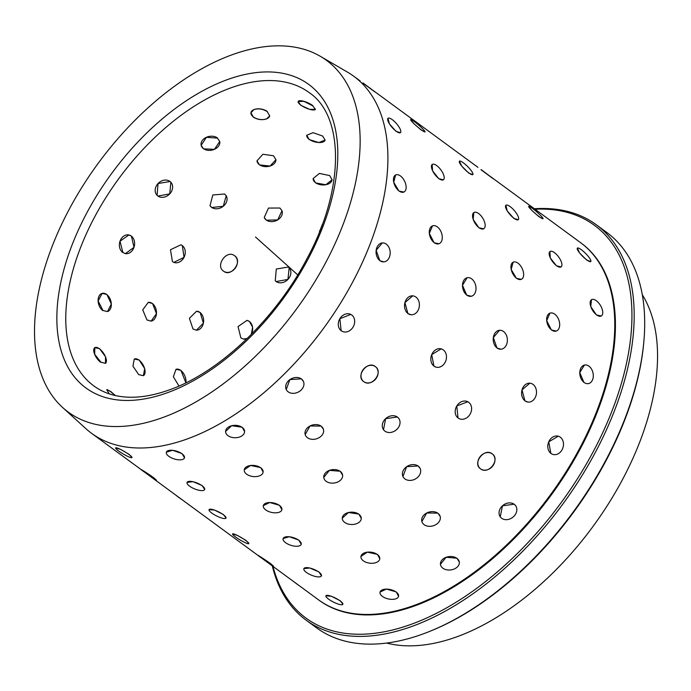 <?xml version="1.0" encoding="UTF-8"?>
<svg xmlns="http://www.w3.org/2000/svg" width="691" height="691" viewBox="0 0 691 691"><rect width="100%" height="100%" fill="white"/><g stroke="black" fill="none" stroke-linecap="round" stroke-linejoin="round"><path stroke-width="1.04" d="M492.925 178.563L481.005 169.718M542.979 218.779L539.196 216.879L531.828 210.41L528.606 206.367M590.727 261.569L586.616 260.015L579.654 253.053L577.348 248.104A9.493 2.056 -135 0 1 581.364 249.753A9.493 2.056 -135 0 1 588.438 256.611A9.493 2.056 -135 0 1 590.779 261.526A9.493 2.056 -135 0 1 586.754 259.876A9.493 2.056 -135 0 1 579.689 253.018A9.493 2.056 -135 0 1 577.348 248.104M300.706 105.291L298.141 101.517L303.893 101.37L312.747 105.827L315.442 109.316L309.715 109.394L300.706 105.291M424.956 131.946L421.19 130.038L413.814 123.577L410.592 119.534A9.493 1.054 -139.4 0 1 414.272 121.547A9.493 1.054 -139.4 0 1 421.752 127.887A9.493 1.054 -139.4 0 1 425 131.895A9.493 1.054 -139.4 0 1 421.32 129.882A9.493 1.054 -139.4 0 1 413.84 123.551A9.493 1.054 -139.4 0 1 410.592 119.534M472.817 174.633L468.723 173.061L461.743 166.116L459.394 161.21A9.493 2.013 -135.2 0 1 463.402 162.869A9.493 2.013 -135.2 0 1 470.485 169.701A9.493 2.013 -135.2 0 1 472.869 174.581A9.493 2.013 -135.2 0 1 468.861 172.923A9.493 2.013 -135.2 0 1 461.769 166.09A9.493 2.013 -135.2 0 1 459.394 161.21M518.241 219.703L513.828 218.408L507.263 210.98L505.872 205.296A9.493 2.937 -130.9 0 1 510.191 206.669A9.493 2.937 -130.9 0 1 516.868 213.994A9.493 2.937 -130.9 0 1 518.293 219.66A9.493 2.937 -130.9 0 1 513.974 218.287A9.493 2.937 -130.9 0 1 507.298 210.962A9.493 2.937 -130.9 0 1 505.872 205.296M561.101 266.907L556.428 265.819L550.286 257.907L549.932 251.55A9.493 3.826 -126.2 0 1 554.519 252.707A9.493 3.826 -126.2 0 1 560.772 260.533A9.493 3.826 -126.2 0 1 561.161 266.864A9.493 3.826 -126.2 0 1 556.575 265.707A9.493 3.826 -126.2 0 1 550.312 257.89A9.493 3.826 -126.2 0 1 549.932 251.55M601.308 315.968L596.454 314.992L590.753 306.597L591.479 299.73M374.816 91.851L362.844 83.067M443.406 179.781L438.742 178.684L432.583 170.798L432.125 164.51M483.735 228.773L478.88 227.788L473.171 219.41L473.836 212.569M521.36 279.311L516.445 278.352L511.193 269.49L513.093 262.226M556.264 331.049L551.453 330.039L546.702 320.676L549.932 313.153M583.973 382.494L579.758 372.596L584.448 365.047M400.435 132.663L396.038 131.368L389.456 123.957L387.962 118.351M438.923 243.75L434.103 242.748L429.327 233.403L432.497 225.888M471.314 296.258A9.493 6.59 -102.5 0 1 466.874 295.143A9.493 6.59 -102.5 0 1 462.504 285.288A9.493 6.59 -102.5 0 1 467.202 277.722A9.493 6.59 -102.5 0 1 471.642 278.844A9.493 6.59 -102.5 0 1 476.013 288.691A9.493 6.59 -102.5 0 1 471.314 296.258L466.727 295.169L462.486 285.297L467.116 277.739M500.88 349.205L496.967 348.014L493.331 337.579L499.524 330.272M528.002 402.076L524.953 400.884L522.007 389.888L529.876 383.177M550.865 453.417L548.732 441.86L558.276 436.211M403.898 192.055L398.983 191.096L393.715 182.26L395.623 174.97A9.493 5.338 -116.1 0 1 400.46 175.963A9.493 5.338 -116.1 0 1 405.859 184.747A9.493 5.338 -116.1 0 1 403.967 192.02A9.493 5.338 -116.1 0 1 399.139 191.027A9.493 5.338 -116.1 0 1 393.74 182.243A9.493 5.338 -116.1 0 1 395.623 174.97M410.998 314.75L407.906 313.559L404.926 302.589L412.717 295.843M435.883 367.094L433.905 366.118L431.728 354.587L441.204 348.869M458.772 418.452L458.021 417.977L456.786 405.971L467.807 401.756M492.13 453.797C500.725 459.385 488.416 475.313 480.504 468.783C472.083 463.35 484.426 447.431 492.13 453.797L492.553 454.134M500.249 516.842L502.443 505.821L514.147 504.188L515.503 505.536M383.773 261.872L379.825 260.68L376.154 250.272L382.287 242.947M375.265 366.541C383.859 372.129 371.594 388.1 363.682 381.57C355.269 376.137 367.56 360.175 375.265 366.541L375.645 366.843M383.514 429.75L385.63 418.668L397.342 417.001L398.664 418.297M402.948 476.514L406.662 466.675L418.115 465.967L420.059 468.291M421.873 521.515A9.493 7.169 -15.6 0 1 426.744 512.99A9.493 7.169 -15.6 0 1 437.904 513.258A9.493 7.169 -15.6 0 1 440.167 516.427A9.493 7.169 -15.6 0 1 435.295 524.953A9.493 7.169 -15.6 0 1 424.136 524.685A9.493 7.169 -15.6 0 1 421.873 521.515L426.744 512.981L437.869 513.128L440.141 516.332M440.443 564.297L446.127 557.283L456.906 558.198L459.299 562.042M341.933 331.214L341.138 330.713L339.851 318.724L350.812 314.431M305.189 434.579A9.493 7.186 -16 0 1 310.017 425.984A9.493 7.186 -16 0 1 321.185 426.217A9.493 7.186 -16 0 1 323.44 429.353A9.493 7.186 -16 0 1 318.611 437.947A9.493 7.186 -16 0 1 307.443 437.714A9.493 7.186 -16 0 1 305.189 434.579L310.017 425.976L321.151 426.088L323.414 429.258M323.768 477.455L329.417 470.372L340.214 471.253L342.615 475.166A9.493 6.737 -7.2 0 1 336.975 482.318A9.493 6.737 -7.2 0 1 326.161 481.316A9.493 6.737 -7.2 0 1 323.777 477.541A9.493 6.737 -7.2 0 1 329.426 470.39A9.493 6.737 -7.2 0 1 340.231 471.4A9.493 6.737 -7.2 0 1 342.615 475.166M342.287 518.19L348.411 512.515L358.862 514.087L361.272 518.388A9.493 6.184 0.4 0 1 355.139 524.123A9.493 6.184 0.4 0 1 344.697 522.422A9.493 6.184 0.4 0 1 342.287 518.276A9.493 6.184 0.4 0 1 348.411 512.541A9.493 6.184 0.4 0 1 358.862 514.242A9.493 6.184 0.4 0 1 361.272 518.388M360.961 556.462L367.301 552.152L377.416 554.355L379.808 558.743M380.059 592.083L386.416 589.086L396.193 591.893L398.586 596.255M286.238 389.491L289.9 379.592L301.362 378.841L303.332 381.216A9.493 7.515 -26.1 0 1 299.721 391.21A9.493 7.515 -26.1 0 1 288.199 391.849A9.493 7.515 -26.1 0 1 286.29 389.586A9.493 7.515 -26.1 0 1 289.9 379.601A9.493 7.515 -26.1 0 1 301.414 378.953A9.493 7.515 -26.1 0 1 303.332 381.216M244.269 469.82L250.6 465.458L260.732 467.634L263.124 472.022M263.323 505.648A9.493 4.837 12.4 0 1 269.697 502.547A9.493 4.837 12.4 0 1 279.458 505.458A9.493 4.837 12.4 0 1 281.868 509.733A9.493 4.837 12.4 0 1 275.493 512.834A9.493 4.837 12.4 0 1 265.733 509.915A9.493 4.837 12.4 0 1 263.323 505.648L269.697 502.512L279.492 505.294L281.885 509.656M283.12 538.531L289.33 536.734L298.797 540.077L301.216 544.275M303.893 568.598L309.801 568.002L318.931 571.906L321.453 575.81M325.91 595.772A9.493 2.237 26.7 0 1 331.395 596.316A9.493 2.237 26.7 0 1 340.127 600.894A9.493 2.237 26.7 0 1 342.866 604.314A9.493 2.237 26.7 0 1 337.372 603.779A9.493 2.237 26.7 0 1 328.648 599.192A9.493 2.237 26.7 0 1 325.91 595.772L331.421 596.273L340.214 600.721L342.891 604.254M225.603 431.434L231.71 425.708L242.178 427.245L244.588 431.538A9.493 6.21 0.1 0 1 238.473 437.334A9.493 6.21 0.1 0 1 228.013 435.667A9.493 6.21 0.1 0 1 225.603 431.521A9.493 6.21 0.1 0 1 231.718 425.725A9.493 6.21 0.1 0 1 242.178 427.401A9.493 6.21 0.1 0 1 244.588 431.538M187.062 482.387A9.493 3.196 22.1 0 1 192.996 481.722A9.493 3.196 22.1 0 1 202.092 485.738A9.493 3.196 22.1 0 1 204.648 489.548A9.493 3.196 22.1 0 1 198.723 490.213A9.493 3.196 22.1 0 1 189.628 486.196A9.493 3.196 22.1 0 1 187.062 482.387L193.014 481.679L202.161 485.566L204.674 489.478M209.045 509.638A9.493 2.28 26.5 0 1 214.556 510.122A9.493 2.28 26.5 0 1 223.297 514.683A9.493 2.28 26.5 0 1 226.026 518.12A9.493 2.28 26.5 0 1 220.515 517.628A9.493 2.28 26.5 0 1 211.774 513.067A9.493 2.28 26.5 0 1 209.045 509.638L214.573 510.088L223.392 514.51L226.061 518.06M232.556 533.936A9.493 1.322 30.7 0 1 237.531 535.525A9.493 1.322 30.7 0 1 245.918 540.621A9.493 1.322 30.7 0 1 248.872 543.644A9.493 1.322 30.7 0 1 243.906 542.046A9.493 1.322 30.7 0 1 235.51 536.959A9.493 1.322 30.7 0 1 232.556 533.936L237.557 535.49L246.022 540.44L248.907 543.584M261.198 557.767C252.638 551.789 262.33 557.784 270.328 563.407L273.481 566.119M166.35 452.199A9.493 4.06 17.4 0 1 172.577 450.316A9.493 4.06 17.4 0 1 182.009 453.78A9.493 4.06 17.4 0 1 184.462 457.874A9.493 4.06 17.4 0 1 178.243 459.765A9.493 4.06 17.4 0 1 168.803 456.302A9.493 4.06 17.4 0 1 166.35 452.199L172.586 450.282L182.061 453.607L184.488 457.805M144.169 471.893C135.609 465.924 145.36 471.823 153.359 477.455L156.494 480.185M115.622 447.923A9.493 1.365 30.6 0 1 120.623 449.47A9.493 1.365 30.6 0 1 129.027 454.531A9.493 1.365 30.6 0 1 131.972 457.572A9.493 1.365 30.6 0 1 126.971 456.025A9.493 1.365 30.6 0 1 118.567 450.964A9.493 1.365 30.6 0 1 115.622 447.923L120.649 449.426L129.131 454.358L132.007 457.52M109.23 393.844L106.742 389.741L110.69 391.46L115.38 395.546M138.718 374.626L132.94 366.178L134.279 359.052L139.193 360.002L144.661 368.623L143.426 375.688L138.718 374.626M179.012 386.027L173.355 376.802L175.989 369.331L180.895 370.298L185.896 382.831A9.493 5.701 67.1 0 0 180.705 370.376A9.493 5.701 67.1 0 0 175.946 369.357M100.895 362.188L94.676 354.258L94.814 347.642L99.599 348.653L105.524 356.798L105.464 363.362L100.895 362.188M146.967 319.959L142.726 309.862L148.263 302.356L152.53 303.513L156.46 313.654L151.113 321.125L146.967 319.959M192.979 328.994L189.386 318.292L196.572 311.226L200.114 312.436L203.404 323.138L196.443 330.203L192.979 328.994M247.119 338.547L243.379 339.031L240.874 337.925L238.041 326.601L246.946 320.382L249.486 321.496L252.63 327.214L251.308 334.409A9.493 7.566 100.8 0 0 249.339 321.47A9.493 7.566 100.8 0 0 246.877 320.374M102.95 310.492L98.139 300.982L102.13 293.373L106.837 294.418L111.337 304.023L107.502 311.581L102.95 310.492M172.439 261.621L170.452 249.753L180.93 244.787L182.329 245.564L184.039 257.337L173.821 262.39L172.439 261.621M223.599 271.209C214.987 265.629 226.717 249.244 234.672 255.791C243.042 261.207 231.286 277.583 223.599 271.209L223.763 271.321M276.167 281.582L275.26 280.771L276.288 269.024L288.259 267.046L289.166 267.849L287.948 279.397L276.167 281.582M122.868 252.517L120.001 241.228L128.828 234.957L131.42 236.08L133.994 247.326L125.416 253.632L122.868 252.517M211.679 207.49L210.021 205.685L212.828 194.974L224.566 193.998L226.216 195.778L223.271 206.272L211.679 207.49M266.38 220.213L264.238 217.44L268.497 208.06L279.898 208.026L282.006 210.738L277.67 219.902L266.38 220.213M319.605 231.528L322.343 224.437A9.493 6.962 168.8 0 0 322.317 224.463M157.963 196.097L157.099 195.328L158.04 183.538L170.021 181.508L170.884 182.269L169.753 193.86L157.963 196.097M259.401 164.873L256.992 160.822L262.9 154.266L273.541 155.769L275.942 159.681L270.034 166.065L259.401 164.873M315.537 182.899L313.135 178.554L319.406 173.415L329.676 175.592L332.086 179.755L325.832 184.747L315.537 182.899M203.5 148.85L201.159 145.326L206.393 137.328L217.432 138.088L219.755 141.508L214.469 149.308L203.5 148.85M309.153 139.539L306.761 135.211L313.092 132.681L322.645 136.049L325.107 140.118L318.801 142.553L309.153 139.539M254.003 109.567C258.581 108.245 263.003 108.945 267.244 111.666L269.671 115.863L266.64 118.843C262.027 120.303 257.588 119.733 253.329 117.15L250.945 112.728L254.003 109.567M422.719 602.068A221.18 124.743 -53.7 0 0 422.84 602.016A221.18 124.743 -53.7 0 0 613.971 341.518A221.18 124.743 -53.7 0 0 613.979 341.38M268.652 563.234L318.473 599.788A221.491 124.924 -53.7 0 0 418.979 603.588A221.491 124.924 -53.7 0 0 422.598 602.12A221.491 124.924 -53.7 0 0 613.997 341.25A221.491 124.924 -53.7 0 0 580.526 242.627L490.843 176.827M62.57 407.431L85.805 428.584A221.491 124.924 -53.7 0 0 91.583 433.326A221.491 124.924 -53.7 0 0 192.089 437.118A221.491 124.924 -53.7 0 0 363.457 260.058A221.491 124.924 -53.7 0 0 353.637 76.157A221.491 124.924 -53.7 0 0 347.383 72.063L320.235 56.256A218.175 123.05 -53.7 0 0 227.391 56.55A218.175 123.05 -53.7 0 0 61.205 225.266A218.175 123.05 -53.7 0 0 62.57 407.431A218.175 123.05 -53.7 0 0 167.274 415.835A218.175 123.05 -53.7 0 0 338.547 235.743A218.175 123.05 -53.7 0 0 320.235 56.256M386.684 643.071A221.491 124.924 -53.7 0 0 461.743 634.96A221.491 124.924 -53.7 0 0 622.643 479.312A221.491 124.924 -53.7 0 0 642.276 294.703M272.306 565.912A245.227 138.312 -53.7 0 0 306.122 620.164L316.651 627.886A245.227 138.312 -53.7 0 0 427.928 632.092A245.227 138.312 -53.7 0 0 431.927 630.468L433.179 629.95A243.638 137.414 -53.7 0 0 643.718 342.986L643.839 341.648A245.227 138.312 -53.7 0 0 606.784 232.461L596.247 224.73A245.227 138.312 -53.7 0 0 534.35 208.751M431.927 630.468A245.227 138.312 -53.7 0 0 643.839 341.648M306.122 620.164A245.227 138.312 -53.7 0 0 417.399 624.362A245.227 138.312 -53.7 0 0 607.121 428.334A245.227 138.312 -53.7 0 0 596.247 224.73M272.954 566.387A243.638 137.414 -53.7 0 0 416.561 622.289A243.638 137.414 -53.7 0 0 621.77 382.08A243.638 137.414 -53.7 0 0 534.998 209.226M318.793 600.021A221.491 124.924 -53.7 0 0 319.104 600.254A221.491 124.924 -53.7 0 0 419.61 604.046A221.491 124.924 -53.7 0 0 590.978 426.986A221.491 124.924 -53.7 0 0 581.157 243.094A221.491 124.924 -53.7 0 0 580.837 242.861M153.238 477.619L156.46 480.236L152.089 477.645L140.834 469.448L153.238 477.619M175.764 495.084A9.493 0.587 38.7 0 0 179.34 497.822A9.493 0.587 38.7 0 0 181.932 499.61M201.15 145.265A9.493 6.979 168.4 0 0 203.465 148.677A9.493 6.979 168.4 0 0 214.435 149.316A9.493 6.979 168.4 0 0 219.738 141.448M217.397 137.924A9.493 6.979 168.4 0 0 206.393 137.31A9.493 6.979 168.4 0 0 201.133 145.214M157.047 195.277A9.493 7.8 136.5 0 0 157.868 195.994A9.493 7.8 136.5 0 0 169.727 193.895A9.493 7.8 136.5 0 0 170.832 182.217M169.917 181.413A9.493 7.8 136.5 0 0 158.04 183.538A9.493 7.8 136.5 0 0 157.004 195.233M125.356 253.623A9.493 7.558 100.3 0 0 134.002 247.283A9.493 7.558 100.3 0 0 131.273 236.054A9.493 7.558 100.3 0 0 128.759 234.949M128.699 234.931A9.493 7.558 100.3 0 0 120.001 241.228A9.493 7.558 100.3 0 0 122.722 252.491M107.451 311.598A9.493 6.297 73.6 0 0 111.311 303.997A9.493 6.297 73.6 0 0 106.656 294.47A9.493 6.297 73.6 0 0 102.078 293.39M102.026 293.407A9.493 6.297 73.6 0 0 98.113 300.982A9.493 6.297 73.6 0 0 102.769 310.544M105.421 363.38A9.493 4.189 55.9 0 0 105.473 356.772A9.493 4.189 55.9 0 0 99.418 348.782A9.493 4.189 55.9 0 0 94.788 347.659M94.745 347.685A9.493 4.189 55.9 0 0 94.641 354.284A9.493 4.189 55.9 0 0 100.713 362.317M115.103 395.485A9.493 1.512 42.6 0 0 110.525 391.642A9.493 1.512 42.6 0 0 106.716 389.776M250.954 112.685A9.493 5.226 -170.5 0 0 253.364 116.943A9.493 5.226 -170.5 0 0 263.262 119.56A9.493 5.226 -170.5 0 0 269.671 115.82M267.279 111.467A9.493 5.226 -170.5 0 0 257.337 108.858A9.493 5.226 -170.5 0 0 250.963 112.642M351.719 314.984A9.493 7.808 -62.1 0 1 353.101 327.033A9.493 7.808 -62.1 0 1 342.036 331.265A9.493 7.808 -62.1 0 1 341.242 330.764A9.493 7.808 -62.1 0 1 339.851 318.724A9.493 7.808 -62.1 0 1 350.916 314.483A9.493 7.808 -62.1 0 1 351.719 314.984M386.286 244.13A9.493 7.048 -94.5 0 1 390.078 254.53A9.493 7.048 -94.5 0 1 383.868 261.863A9.493 7.048 -94.5 0 1 379.964 260.671A9.493 7.048 -94.5 0 1 376.172 250.272A9.493 7.048 -94.5 0 1 382.382 242.938A9.493 7.048 -94.5 0 1 386.286 244.13M392.315 119.69A9.493 2.902 -131.1 0 1 399.018 126.997A9.493 2.902 -131.1 0 1 400.486 132.62A9.493 2.902 -131.1 0 1 396.185 131.238A9.493 2.902 -131.1 0 1 389.482 123.931A9.493 2.902 -131.1 0 1 388.014 118.308A9.493 2.902 -131.1 0 1 392.315 119.69M362.965 82.903L374.85 91.799L362.965 82.903M298.158 101.473A9.493 2.764 -155.7 0 0 300.81 105.075A9.493 2.764 -155.7 0 0 309.672 109.333A9.493 2.764 -155.7 0 0 315.459 109.282M312.842 105.611A9.493 2.764 -155.7 0 0 303.919 101.327A9.493 2.764 -155.7 0 0 298.175 101.439M256.992 160.761A9.493 6.487 176.6 0 0 259.393 164.691A9.493 6.487 176.6 0 0 269.982 166.056A9.493 6.487 176.6 0 0 275.942 159.638M209.986 205.633A9.493 7.636 148.5 0 0 211.601 207.36A9.493 7.636 148.5 0 0 223.228 206.298A9.493 7.636 148.5 0 0 226.182 195.726M173.761 262.364A9.493 7.756 112 0 0 184.056 257.294A9.493 7.756 112 0 0 182.191 245.512A9.493 7.756 112 0 0 180.895 244.778M151.061 321.134A9.493 6.832 81.4 0 0 156.451 313.619A9.493 6.832 81.4 0 0 152.357 303.539A9.493 6.832 81.4 0 0 148.202 302.364M143.382 375.705A9.493 4.984 61.2 0 0 144.618 368.597A9.493 4.984 61.2 0 0 139.003 360.106A9.493 4.984 61.2 0 0 134.235 359.078M306.778 135.177A9.493 4.457 -165 0 0 309.214 139.323A9.493 4.457 -165 0 0 318.767 142.519A9.493 4.457 -165 0 0 325.115 140.074M260.714 467.798A9.493 5.563 6.6 0 1 263.116 472.1A9.493 5.563 6.6 0 1 256.767 476.522A9.493 5.563 6.6 0 1 246.661 474.207A9.493 5.563 6.6 0 1 244.26 469.906A9.493 5.563 6.6 0 1 250.6 465.484A9.493 5.563 6.6 0 1 260.714 467.798M375.351 366.619A9.493 7.834 -49.5 0 1 375.731 366.912A9.493 7.834 -49.5 0 1 375.697 378.996A9.493 7.834 -49.5 0 1 363.768 381.639A9.493 7.834 -49.5 0 1 363.388 381.346A9.493 7.834 -49.5 0 1 363.423 369.262A9.493 7.834 -49.5 0 1 375.351 366.619M415.887 297.044A9.493 7.42 -84.8 0 1 418.988 308.031A9.493 7.42 -84.8 0 1 411.102 314.759A9.493 7.42 -84.8 0 1 408.027 313.576A9.493 7.42 -84.8 0 1 404.935 302.589A9.493 7.42 -84.8 0 1 412.821 295.852A9.493 7.42 -84.8 0 1 415.887 297.044M437.325 226.89A9.493 6.012 -109.8 0 1 442.231 236.192A9.493 6.012 -109.8 0 1 439.001 243.724A9.493 6.012 -109.8 0 1 434.25 242.688A9.493 6.012 -109.8 0 1 429.344 233.394A9.493 6.012 -109.8 0 1 432.575 225.853A9.493 6.012 -109.8 0 1 437.325 226.89M436.755 165.633A9.493 3.783 -126.4 0 1 443.035 173.432A9.493 3.783 -126.4 0 1 443.467 179.738A9.493 3.783 -126.4 0 1 438.889 178.572A9.493 3.783 -126.4 0 1 432.618 170.781A9.493 3.783 -126.4 0 1 432.186 164.467A9.493 3.783 -126.4 0 1 436.755 165.633M313.144 178.503A9.493 5.882 -176.4 0 0 315.554 182.709A9.493 5.882 -176.4 0 0 325.789 184.73A9.493 5.882 -176.4 0 0 332.086 179.703M264.221 217.38A9.493 7.359 159.3 0 0 266.32 220.066A9.493 7.359 159.3 0 0 277.627 219.919A9.493 7.359 159.3 0 0 281.98 210.677M223.703 271.287A9.493 7.834 124.5 0 0 235.432 267.918A9.493 7.834 124.5 0 0 234.56 255.713A9.493 7.834 124.5 0 0 234.456 255.635M196.391 330.203A9.493 7.256 90.4 0 0 203.404 323.086A9.493 7.256 90.4 0 0 199.958 312.427A9.493 7.256 90.4 0 0 196.52 311.226M397.411 417.096A9.493 7.731 -37.1 0 1 398.733 418.392A9.493 7.731 -37.1 0 1 396.686 429.552A9.493 7.731 -37.1 0 1 384.904 431.132A9.493 7.731 -37.1 0 1 383.583 429.837A9.493 7.731 -37.1 0 1 385.63 418.668A9.493 7.731 -37.1 0 1 397.411 417.096M443.285 349.879A9.493 7.679 -73.7 0 1 445.565 361.445A9.493 7.679 -73.7 0 1 435.986 367.128A9.493 7.679 -73.7 0 1 434.017 366.152A9.493 7.679 -73.7 0 1 431.737 354.587A9.493 7.679 -73.7 0 1 441.307 348.903A9.493 7.679 -73.7 0 1 443.285 349.879M478.664 213.562A9.493 4.612 -121.4 0 1 484.503 221.863A9.493 4.612 -121.4 0 1 483.795 228.73A9.493 4.612 -121.4 0 1 479.036 227.693A9.493 4.612 -121.4 0 1 473.197 219.401A9.493 4.612 -121.4 0 1 473.905 212.526A9.493 4.612 -121.4 0 1 478.664 213.562M319.449 230.915A9.493 6.962 168.8 0 0 319.613 231.511M275.208 280.719A9.493 7.791 137.1 0 0 276.072 281.479A9.493 7.791 137.1 0 0 287.922 279.423A9.493 7.791 137.1 0 0 289.114 267.797M243.31 339.013A9.493 7.566 100.8 0 0 247.197 338.469M298.737 540.258A9.493 4.025 17.6 0 1 301.198 544.344A9.493 4.025 17.6 0 1 294.979 546.175A9.493 4.025 17.6 0 1 285.564 542.685A9.493 4.025 17.6 0 1 283.103 538.6A9.493 4.025 17.6 0 1 289.313 536.769A9.493 4.025 17.6 0 1 298.737 540.258M418.167 466.08A9.493 7.506 -25.7 0 1 420.102 468.386A9.493 7.506 -25.7 0 1 416.431 478.319A9.493 7.506 -25.7 0 1 404.926 478.915A9.493 7.506 -25.7 0 1 402.991 476.609A9.493 7.506 -25.7 0 1 406.662 466.684A9.493 7.506 -25.7 0 1 418.167 466.08M468.653 402.283A9.493 7.817 -61.6 0 1 470.001 414.341A9.493 7.817 -61.6 0 1 458.867 418.504A9.493 7.817 -61.6 0 1 458.124 418.038A9.493 7.817 -61.6 0 1 456.786 405.971A9.493 7.817 -61.6 0 1 467.911 401.808A9.493 7.817 -61.6 0 1 468.653 402.283M503.497 331.464A9.493 7.065 -94.1 0 1 507.263 341.881A9.493 7.065 -94.1 0 1 500.984 349.205A9.493 7.065 -94.1 0 1 497.105 348.005A9.493 7.065 -94.1 0 1 493.339 337.579A9.493 7.065 -94.1 0 1 499.628 330.263A9.493 7.065 -94.1 0 1 503.497 331.464M518 263.185A9.493 5.364 -115.8 0 1 523.372 271.986A9.493 5.364 -115.8 0 1 521.429 279.276A9.493 5.364 -115.8 0 1 516.6 278.283A9.493 5.364 -115.8 0 1 511.219 269.481A9.493 5.364 -115.8 0 1 513.163 262.191A9.493 5.364 -115.8 0 1 518 263.185M481.126 169.554L492.968 178.511L481.126 169.554M270.207 563.58L273.437 566.171L269.11 563.536L257.855 555.331L270.207 563.58M318.862 572.088A9.493 3.153 22.3 0 1 321.427 575.871A9.493 3.153 22.3 0 1 315.511 576.493A9.493 3.153 22.3 0 1 306.433 572.45A9.493 3.153 22.3 0 1 303.867 568.658A9.493 3.153 22.3 0 1 309.784 568.037A9.493 3.153 22.3 0 1 318.862 572.088M377.39 554.519A9.493 5.537 6.9 0 1 379.8 558.82A9.493 5.537 6.9 0 1 373.442 563.182A9.493 5.537 6.9 0 1 363.354 560.842A9.493 5.537 6.9 0 1 360.944 556.54A9.493 5.537 6.9 0 1 367.301 552.178A9.493 5.537 6.9 0 1 377.39 554.519M492.217 453.866A9.493 7.826 -48.9 0 1 492.64 454.212A9.493 7.826 -48.9 0 1 492.519 466.261A9.493 7.826 -48.9 0 1 480.59 468.861A9.493 7.826 -48.9 0 1 480.167 468.515A9.493 7.826 -48.9 0 1 480.288 456.466A9.493 7.826 -48.9 0 1 492.217 453.866M533.003 384.377A9.493 7.437 -84.3 0 1 536.069 395.39A9.493 7.437 -84.3 0 1 528.105 402.084A9.493 7.437 -84.3 0 1 525.082 400.901A9.493 7.437 -84.3 0 1 522.016 389.888A9.493 7.437 -84.3 0 1 529.98 383.194A9.493 7.437 -84.3 0 1 533.003 384.377M554.743 314.163A9.493 6.038 -109.5 0 1 559.632 323.483A9.493 6.038 -109.5 0 1 556.341 331.024A9.493 6.038 -109.5 0 1 551.599 329.987A9.493 6.038 -109.5 0 1 546.719 320.667A9.493 6.038 -109.5 0 1 550.01 313.127A9.493 6.038 -109.5 0 1 554.743 314.163M532.346 208.319A9.493 1.097 -139.2 0 1 539.809 214.676A9.493 1.097 -139.2 0 1 543.014 218.727A9.493 1.097 -139.2 0 1 539.326 216.732A9.493 1.097 -139.2 0 1 531.863 210.375A9.493 1.097 -139.2 0 1 528.65 206.324A9.493 1.097 -139.2 0 1 532.346 208.319M293.951 581.796A9.493 0.631 38.9 0 0 296.404 583.653A9.493 0.631 38.9 0 0 298.365 585.035M396.159 592.057A9.493 4.802 12.7 0 1 398.569 596.324A9.493 4.802 12.7 0 1 392.203 599.365A9.493 4.802 12.7 0 1 382.451 596.428A9.493 4.802 12.7 0 1 380.041 592.161A9.493 4.802 12.7 0 1 386.407 589.121A9.493 4.802 12.7 0 1 396.159 592.057M456.924 558.337A9.493 6.711 -6.8 0 1 459.308 562.128A9.493 6.711 -6.8 0 1 453.642 569.22A9.493 6.711 -6.8 0 1 442.845 568.183A9.493 6.711 -6.8 0 1 440.461 564.392A9.493 6.711 -6.8 0 1 446.127 557.3A9.493 6.711 -6.8 0 1 456.924 558.337M514.216 504.283A9.493 7.722 -36.6 0 1 515.572 505.631A9.493 7.722 -36.6 0 1 513.448 516.747A9.493 7.722 -36.6 0 1 501.666 518.276A9.493 7.722 -36.6 0 1 500.319 516.937A9.493 7.722 -36.6 0 1 502.443 505.821A9.493 7.722 -36.6 0 1 514.216 504.283M560.306 437.204A9.493 7.687 -73.2 0 1 562.552 448.787A9.493 7.687 -73.2 0 1 552.904 454.419A9.493 7.687 -73.2 0 1 550.977 453.451A9.493 7.687 -73.2 0 1 548.732 441.869A9.493 7.687 -73.2 0 1 558.38 436.237A9.493 7.687 -73.2 0 1 560.306 437.204M588.957 366.152A9.493 6.616 -102.2 0 1 593.301 376.025A9.493 6.616 -102.2 0 1 588.542 383.583A9.493 6.616 -102.2 0 1 584.12 382.469A9.493 6.616 -102.2 0 1 579.775 372.587A9.493 6.616 -102.2 0 1 584.534 365.029A9.493 6.616 -102.2 0 1 588.957 366.152M596.307 300.723A9.493 4.647 -121.2 0 1 602.129 309.041A9.493 4.647 -121.2 0 1 601.369 315.934A9.493 4.647 -121.2 0 1 596.601 314.897A9.493 4.647 -121.2 0 1 590.788 306.579A9.493 4.647 -121.2 0 1 591.539 299.687A9.493 4.647 -121.2 0 1 596.307 300.723M255.523 237.03L297.752 274.897M171.394 391.21A188.272 106.189 -53.7 0 0 335.394 181.819A188.272 106.189 -53.7 0 0 223.271 81.175A188.272 106.189 -53.7 0 0 59.271 290.565A188.272 106.189 -53.7 0 0 171.394 391.21M309.171 92.594A181.94 102.614 -53.7 0 0 226.613 89.476A181.94 102.614 -53.7 0 0 85.857 234.914A181.94 102.614 -53.7 0 0 93.916 385.975C100.471 390.795 108.081 394.077 116.744 395.839C133.156 399.122 152.003 396.651 173.286 388.42C222.347 369.694 276.72 317.065 307.193 258.244C345.18 188.107 344.04 115.768 309.171 92.594M345.241 612.019A221.18 124.743 -53.7 0 0 419.653 603.787A221.18 124.743 -53.7 0 0 580.112 448.761A221.18 124.743 -53.7 0 0 600.22 264.489M477.947 167.36L373.036 90.391M360.115 80.907L353.637 76.157M257.864 555.322L151.07 476.963M140.878 469.388L91.583 433.326"/></g></svg>
